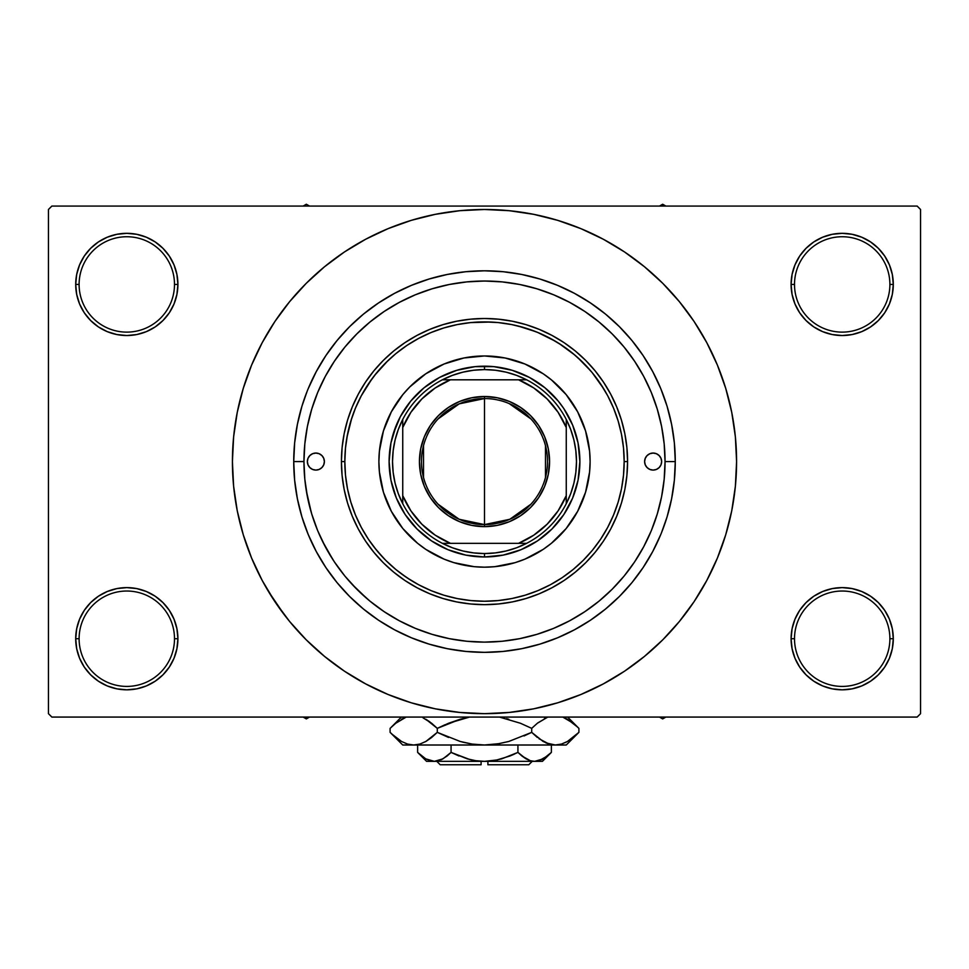 <?xml version="1.0" encoding="UTF-8"?>
<svg xmlns="http://www.w3.org/2000/svg" width="969" height="969" viewBox="0 0 969 969"><rect width="100%" height="100%" fill="white"/><g stroke="black" fill="none" stroke-linecap="round" stroke-linejoin="round"><path stroke-width="1.45" d="M792.085 628.748L791.092 638.716L794.507 638.716A47.699 47.699 0 0 0 842.194 686.415A47.699 47.699 0 0 0 889.893 638.716A47.699 47.699 0 0 0 842.194 591.029A47.699 47.699 0 0 0 794.507 638.716L791.092 638.716L792.085 648.685L794.992 658.278L799.704 667.108L806.063 674.848L813.803 681.207L822.645 685.931L832.226 688.838L842.194 689.819L852.163 688.838L861.756 685.931L870.586 681.207L878.326 674.848L884.685 667.108L889.409 658.278L892.316 648.685L893.297 638.716L889.893 638.716A47.699 47.699 0 0 1 842.194 686.415A47.699 47.699 0 0 1 794.507 638.716A47.699 47.699 0 0 1 842.194 591.029A47.699 47.699 0 0 1 889.893 638.716L893.297 638.716L892.316 628.748L889.409 619.167L884.685 610.325L878.326 602.585L870.586 596.226L861.756 591.514L852.163 588.595L842.194 587.614L832.226 588.595L822.645 591.514L813.803 596.226L806.063 602.585L799.704 610.325L794.992 619.167L792.085 628.748L791.092 638.716L792.085 648.685M791.104 638.716A51.103 51.103 0 0 1 842.194 587.614A51.103 51.103 0 0 1 893.297 638.716L892.316 628.748M76.684 628.748L75.703 638.716L79.107 638.716A47.699 47.699 0 0 0 126.806 686.415A47.699 47.699 0 0 0 174.493 638.716A47.699 47.699 0 0 0 126.806 591.029A47.699 47.699 0 0 0 79.107 638.716L75.703 638.716A51.103 51.103 0 0 1 126.806 587.614A51.103 51.103 0 0 1 177.908 638.716L174.493 638.716A47.699 47.699 0 0 1 126.806 686.415A47.699 47.699 0 0 1 79.107 638.716A47.699 47.699 0 0 1 126.806 591.029A47.699 47.699 0 0 1 174.493 638.716L177.908 638.716L176.915 628.748L174.008 619.167L169.296 610.325L162.937 602.585L155.197 596.226L146.355 591.514L136.774 588.595L126.806 587.614L116.837 588.595L107.244 591.514L98.414 596.226L90.674 602.585L84.315 610.325L79.591 619.167L76.684 628.748L75.703 638.716L76.684 648.685L79.591 658.278L84.315 667.108L90.674 674.848L98.414 681.207L107.244 685.931L116.837 688.838L126.806 689.819L136.774 688.838L146.355 685.931L155.197 681.207L162.937 674.848L169.296 667.108L174.008 658.278L176.915 648.685L177.908 638.716L176.915 628.748M76.684 274.457L75.703 284.426L79.107 284.426A47.699 47.699 0 0 0 126.806 332.125A47.699 47.699 0 0 0 174.493 284.426A47.699 47.699 0 0 0 126.806 236.739A47.699 47.699 0 0 0 79.107 284.426L75.703 284.426A51.103 51.103 0 0 1 126.806 233.323A51.103 51.103 0 0 1 177.908 284.426L174.493 284.426A47.699 47.699 0 0 1 126.806 332.125A47.699 47.699 0 0 1 79.107 284.426A47.699 47.699 0 0 1 126.806 236.739A47.699 47.699 0 0 1 174.493 284.426L177.908 284.426L176.915 274.457L174.008 264.876L169.296 256.034L162.937 248.294L155.197 241.935L146.355 237.223L136.774 234.304L126.806 233.323L116.837 234.304L107.244 237.223L98.414 241.935L90.674 248.294L84.315 256.034L79.591 264.876L76.684 274.457L75.703 284.426L76.684 294.394L79.591 303.987L84.315 312.817L90.674 320.557L98.414 326.916L107.244 331.64L116.837 334.547L126.806 335.528L136.774 334.547L146.355 331.64L155.197 326.916L162.937 320.557L169.296 312.817L174.008 303.987L176.915 294.394L177.908 284.426L176.915 274.457M792.085 274.457L791.092 284.426L794.507 284.426A47.699 47.699 0 0 0 842.194 332.125A47.699 47.699 0 0 0 889.893 284.426A47.699 47.699 0 0 0 842.194 236.739A47.699 47.699 0 0 0 794.507 284.426L791.092 284.426A51.103 51.103 0 0 1 842.194 233.323A51.103 51.103 0 0 1 893.297 284.426L889.893 284.426A47.699 47.699 0 0 1 842.194 332.125A47.699 47.699 0 0 1 794.507 284.426A47.699 47.699 0 0 1 842.194 236.739A47.699 47.699 0 0 1 889.893 284.426L893.297 284.426L892.316 274.457L889.409 264.876L884.685 256.034L878.326 248.294L870.586 241.935L861.756 237.223L852.163 234.304L842.194 233.323L832.226 234.304L822.645 237.223L813.803 241.935L806.063 248.294L799.704 256.034L794.992 264.876L792.085 274.457L791.092 284.426L792.085 294.394L794.992 303.987L799.704 312.817L806.063 320.557L813.803 326.916L822.645 331.64L832.226 334.547L842.194 335.528L852.163 334.547L861.756 331.64L870.586 326.916L878.326 320.557L884.685 312.817L889.409 303.987L892.316 294.394L893.297 284.426L892.316 274.457M303.951 461.51L293.728 461.571A190.772 190.772 0 0 1 484.5 270.799A190.772 190.772 0 0 1 675.272 461.571L665.049 461.571L675.272 461.571L674.351 480.273L671.602 498.793L667.06 516.949L661.403 532.974M686.985 611.742L694.107 601.628L706.825 580.407L717.399 558.047L725.733 534.755L731.752 510.76L735.374 486.281L736.585 461.571A252.085 252.085 0 0 1 484.5 713.668A252.085 252.085 0 0 1 232.415 461.571A252.085 252.085 0 0 1 484.5 209.486A252.085 252.085 0 0 1 736.585 461.571L735.374 436.862L731.752 412.394L725.733 388.399L717.399 365.107L706.825 342.735L694.107 321.514L684.502 308.106M917.146 717.072L51.854 717.072L48.45 713.668L48.45 209.486L51.854 206.07L917.146 206.07L51.854 206.07L48.45 209.486L48.45 713.668L51.854 717.072L917.146 717.072L920.55 713.668L920.55 209.486L920.55 713.668L917.146 717.072M411.159 580.443L401.118 573.624M383.785 558.35L374.518 547.667M346.938 437.37L351.723 418.233M361.267 395.837L372.132 378.613M374.494 375.512L387.721 360.868M470.389 322.616L490.617 322.035M517.603 325.875L536.111 331.786M537.42 332.319L555.491 341.294M558.931 343.389L574.871 355.078M577.463 357.331L590.933 371.127M592.011 372.411L603.711 388.787M643.888 376.759L643.15 375.366M635.289 362.273L632.091 357.573M625.465 348.755L621.311 343.753M553.941 294.903L550.937 293.692M538.267 289.21L532.575 287.539M488.582 281.071L482.029 281.034M401.711 301.117L395.885 304.266M312.83 405.66L310.867 412.055M306.337 490.823L311.328 512.674M322.326 540.944L332.997 559.791M352.074 584.307L367.263 598.89M501.748 641.296L502.923 641.187M484.488 642.12L502.196 641.26L519.723 638.656L536.911 634.356L553.59 628.384L569.615 620.802L584.804 611.693L599.036 601.143L612.166 589.237L624.072 576.119L634.622 561.887L643.731 546.686L651.313 530.673L657.273 513.982L661.585 496.794L664.177 479.267L665.049 461.571A180.549 180.549 0 0 1 484.5 642.12A180.549 180.549 0 0 1 303.951 461.571A180.549 180.549 0 0 1 484.5 281.022A180.549 180.549 0 0 1 665.049 461.571L664.177 443.875L661.585 426.348L657.273 409.16L651.313 392.481L643.731 376.457L634.622 361.267L624.072 347.035L612.166 333.905L599.036 322.011L584.804 311.449L569.615 302.34L553.59 294.77L536.911 288.798L519.723 284.486L502.196 281.894L484.5 281.022L466.804 281.894L449.277 284.486L432.089 288.798L415.41 294.77L399.385 302.34L384.196 311.449L369.964 322.011L356.834 333.905L344.928 347.035L334.378 361.267L325.269 376.457L317.687 392.481L311.727 409.16L307.415 426.348L304.823 443.875L303.951 461.571L304.823 479.267L307.415 496.794L311.727 513.982L317.687 530.673L325.269 546.686L334.378 561.887L344.928 576.119L356.834 589.237L369.964 601.143L384.196 611.693L399.385 620.802L415.41 628.384L432.089 634.356L449.277 638.656L466.804 641.26L484.5 642.12M466.077 641.187L467.264 641.296M539.878 279.011L521.722 274.469L539.878 279.011L557.502 285.322L574.423 293.328L590.484 302.958L605.528 314.101L619.397 326.674L631.97 340.543L643.125 355.587L652.743 371.648L660.749 388.569L667.06 406.193L671.602 424.361L674.351 442.869L675.272 461.571A190.772 190.772 0 0 1 484.5 652.343A190.772 190.772 0 0 1 293.728 461.571L294.649 442.869L293.728 461.571L303.951 461.571M917.146 206.07L920.55 209.486L917.146 206.07M268.28 591.175L284.498 615.036M282.015 311.4L274.893 321.514L262.175 342.735L251.601 365.107L243.267 388.399L237.248 412.394L233.626 436.862L232.415 461.571L233.626 486.281L237.248 510.76L243.267 534.755L251.601 558.047L262.175 580.407L274.893 601.628L289.634 621.492L306.24 639.831L324.579 656.437L337.66 666.478M324.579 656.437L344.443 671.178L365.664 683.896L388.024 694.47L411.316 702.816L435.323 708.823L459.791 712.445L484.5 713.668L509.209 712.445L533.677 708.823L557.684 702.816L580.976 694.47L603.336 683.896L624.557 671.178L644.421 656.437L662.76 639.831L679.366 621.492L694.107 601.628L702.816 587.626M537.722 707.988L557.684 702.816M634.671 664.056L644.421 656.437M700.72 331.967L694.107 321.514L679.366 301.65L662.76 283.323L644.421 266.705L631.34 256.664M644.421 266.705L624.557 251.964L603.336 239.246L580.976 228.672L557.684 220.338L533.677 214.331L509.209 210.697L484.5 209.486L459.791 210.697L435.323 214.331L411.316 220.338L388.024 228.672L365.664 239.246L344.443 251.964L324.579 266.705L306.24 283.323L289.634 301.65L274.893 321.514L266.184 335.528M431.278 215.166L411.316 220.338M334.329 259.086L324.579 266.705M884.685 256.034L878.326 248.294M870.586 241.935L861.756 237.223L852.163 234.304L842.194 233.323L832.226 234.304M822.645 237.223L813.803 241.935M806.063 248.294L799.704 256.034M892.316 294.394L893.297 284.426A51.103 51.103 0 0 1 842.194 335.528A51.103 51.103 0 0 1 791.092 284.426L792.085 294.394M813.803 326.916L822.645 331.64L832.226 334.547L842.194 335.528L852.163 334.547L861.756 331.64L870.586 326.916M878.326 320.557L884.685 312.817M169.296 256.034L162.937 248.294M155.197 241.935L146.355 237.223L136.774 234.304L126.806 233.323L116.837 234.304M107.244 237.223L98.414 241.935M90.674 248.294L84.315 256.034M176.915 294.394L177.908 284.426A51.103 51.103 0 0 1 126.806 335.528A51.103 51.103 0 0 1 75.703 284.426L76.684 294.394M98.414 326.916L107.244 331.64L116.837 334.547L126.806 335.528L136.774 334.547L146.355 331.64L155.197 326.916M162.937 320.557L169.296 312.817M155.197 596.226L146.355 591.514L136.774 588.595L126.806 587.614L116.837 588.595L107.244 591.514L98.414 596.226M90.674 602.585L84.315 610.325M176.915 648.685L177.908 638.716A51.103 51.103 0 0 1 126.806 689.819A51.103 51.103 0 0 1 75.703 638.716L76.684 648.685M84.315 667.108L90.674 674.848M98.414 681.207L107.244 685.931L116.837 688.838L126.806 689.819L136.774 688.838M146.355 685.931L155.197 681.207M162.937 674.848L169.296 667.108M870.586 596.226L861.756 591.514L852.163 588.595L842.194 587.614L832.226 588.595L822.645 591.514L813.803 596.226M806.063 602.585L799.704 610.325M799.704 667.108L806.063 674.848M813.803 681.207L822.645 685.931L832.226 688.838L842.194 689.819L852.163 688.838M861.756 685.931L870.586 681.207M878.326 674.848L884.685 667.108M892.316 648.685L893.297 638.716A51.103 51.103 0 0 1 842.194 689.819A51.103 51.103 0 0 1 791.092 638.716M294.649 442.869L297.398 424.361L301.94 406.193L307.076 391.464M302.013 517.192L303.273 521.14M557.684 220.338L533.677 214.331M411.316 702.816L435.323 708.823M308.251 388.569L316.257 371.648L325.875 355.587L337.03 340.543L349.603 326.674L363.472 314.101L378.516 302.958L394.577 293.328L411.498 285.322L429.122 279.011L447.278 274.469L465.798 271.72L484.5 270.799L503.202 271.72L521.722 274.469M660.749 534.573L652.743 551.506L643.125 567.555L631.97 582.599L619.397 596.468L605.528 609.041L590.484 620.196L574.423 629.814L557.502 637.82L539.878 644.131L521.722 648.685L503.202 651.422L484.5 652.343L465.798 651.422L447.278 648.685L429.122 644.131L411.498 637.82L394.577 629.814L378.516 620.196L363.472 609.041L349.603 596.468L337.03 582.599L325.875 567.555L316.257 551.506L308.251 534.573L301.94 516.949L297.398 498.793L294.649 480.273L293.728 461.571M656.982 514.963L655.468 519.614M324.385 461.571A8.515 8.515 0 0 1 315.87 470.086A8.515 8.515 0 0 1 307.355 461.571L308.009 458.313L309.85 455.551L312.612 453.71L315.87 453.056L319.128 453.71L321.89 455.551L323.743 458.313L324.385 461.571L323.743 464.829L321.89 467.591L319.128 469.444L315.87 470.086L312.612 469.444L309.85 467.591L308.009 464.829L307.355 461.571A8.515 8.515 0 0 1 315.87 453.056A8.515 8.515 0 0 1 324.385 461.571L324.227 463.23M661.645 461.571A8.515 8.515 0 0 1 653.13 470.086A8.515 8.515 0 0 1 644.615 461.571L645.257 458.313L647.11 455.551L649.872 453.71L653.13 453.056L656.388 453.71L659.15 455.551L660.991 458.313L661.645 461.571L660.991 464.829L659.15 467.591L656.388 469.444L653.13 470.086L649.872 469.444L647.11 467.591L645.257 464.829L644.615 461.571A8.515 8.515 0 0 1 653.13 453.056A8.515 8.515 0 0 1 661.645 461.571M391.355 411.813A105.609 105.609 0 0 0 391.355 511.341L383.445 492.228L379.4 471.927L378.891 461.571L379.4 451.227L383.445 430.914L391.367 411.789L402.862 394.577L409.826 386.897L425.827 373.768L444.081 364.005L463.897 357.997L484.5 355.962L505.103 357.997L524.919 364.005L543.173 373.768L551.494 379.945L566.138 394.577L577.633 411.789L585.555 430.914L589.6 451.227L590.109 461.571A105.609 105.609 0 0 1 484.5 567.18A105.609 105.609 0 0 1 378.891 461.571A105.609 105.609 0 0 1 484.5 355.962A105.609 105.609 0 0 1 590.109 461.571L589.6 471.927L585.555 492.228L577.633 511.353A105.609 105.609 0 0 0 577.645 411.813M391.379 511.378A105.609 105.609 0 0 0 402.801 528.493M402.934 528.65A105.609 105.609 0 0 0 417.421 543.149M417.578 543.27A105.609 105.609 0 0 0 551.422 543.27M551.579 543.149A105.609 105.609 0 0 0 566.066 528.65M566.199 528.493A105.609 105.609 0 0 0 577.621 511.378M341.427 461.571L344.831 461.571A139.669 139.669 0 0 1 484.5 321.902A139.669 139.669 0 0 1 624.169 461.571L627.573 461.571A143.073 143.073 0 0 0 484.5 318.498A143.073 143.073 0 0 0 341.427 461.571A143.073 143.073 0 0 1 484.5 318.498A143.073 143.073 0 0 1 627.573 461.571L626.895 475.597L624.835 489.49L621.42 503.105L616.684 516.332L610.688 529.026L603.469 541.065L595.099 552.342L585.676 562.747L575.271 572.17L563.994 580.54L551.942 587.759L539.248 593.767L526.034 598.491L512.419 601.906L498.526 603.966L484.5 604.656L470.474 603.966L456.581 601.906L442.966 598.491L429.751 593.767L417.058 587.759L405.006 580.54L393.729 572.17L383.324 562.747L373.901 552.342L365.531 541.065L358.312 529.026L352.316 516.332L347.58 503.105L344.165 489.49L342.105 475.597L341.427 461.571L342.105 447.545L344.165 433.664L347.58 420.037L352.316 406.823L358.312 394.129L365.531 382.089L373.901 370.8L383.324 360.395L393.729 350.972L405.006 342.602L417.058 335.383L429.751 329.387L442.966 324.651L456.581 321.248L470.474 319.189L484.5 318.498L498.526 319.189L512.419 321.248L526.034 324.651L539.248 329.387L551.942 335.383L563.994 342.602L575.271 350.972L585.676 360.395L595.099 370.8L603.469 382.089L610.688 394.129L616.684 406.823L621.42 420.037L624.835 433.664L626.895 447.545L627.573 461.571A143.073 143.073 0 0 1 484.5 604.656A143.073 143.073 0 0 1 341.427 461.571A143.073 143.073 0 0 0 484.5 604.656A143.073 143.073 0 0 0 627.573 461.571L624.169 461.571L623.503 447.884L621.492 434.33L618.161 421.031L613.534 408.119L607.684 395.727L600.635 383.978L592.471 372.968L583.265 362.806L573.103 353.6L562.093 345.436L550.344 338.399L537.952 332.537L525.041 327.91L511.753 324.591L498.187 322.568L484.5 321.902L470.813 322.568L457.247 324.591L443.959 327.91L431.048 332.537L418.656 338.399L406.907 345.436L395.897 353.6L385.735 362.806L376.529 372.968L368.365 383.978L361.316 395.727L355.466 408.119L350.839 421.031L347.508 434.33L345.497 447.884L344.831 461.571L345.497 475.258L347.508 488.824L350.839 502.124L355.466 515.024L361.316 527.415L368.365 539.176L376.529 550.186L385.735 560.336L395.897 569.542L406.907 577.706L418.656 584.755L431.048 590.618L443.959 595.232L457.247 598.563L470.813 600.574L484.5 601.24L498.187 600.574L511.753 598.563L525.041 595.232L537.952 590.618L550.344 584.755L562.093 577.706L573.103 569.542L583.265 560.336L592.471 550.186L600.635 539.176L607.684 527.415L613.534 515.024L618.161 502.124L621.492 488.824L623.503 475.258L624.169 461.571A139.669 139.669 0 0 1 484.5 601.24A139.669 139.669 0 0 1 344.831 461.571L341.427 461.571M657.273 409.16L654.535 400.863M652.464 395.352L651.822 393.729M651.677 393.39L651.313 392.481M432.089 288.798L415.41 294.77M311.727 513.982L317.687 530.673M536.911 634.356L539.515 633.544M540.472 633.229L542.81 632.454M550.755 629.523L553.59 628.384M393.22 433.882L400.379 416.609L410.771 401.057L423.986 387.842L439.538 377.45L456.811 370.291L475.149 366.645L493.851 366.645L512.189 370.291L529.462 377.45L545.014 387.842L558.229 401.057L563.813 408.579L572.631 425.076L578.057 442.966L579.886 461.571L578.057 480.188L572.631 498.078L563.813 514.563L551.942 529.026L537.492 540.884L521.007 549.702L503.105 555.128L484.5 556.957L465.895 555.128L447.993 549.702L431.508 540.884L417.058 529.026L405.187 514.563L396.369 498.078L390.943 480.188L389.114 461.571L390.943 442.966L396.369 425.076M577.633 511.353L566.138 528.565L551.494 543.209L543.173 549.387L524.919 559.137L515.157 562.638L494.856 566.671L484.5 567.18L474.144 566.671L453.843 562.638L444.081 559.137L425.827 549.387L417.506 543.209L402.862 528.565L391.367 511.353M559.174 386.897L551.494 379.945M524.919 364.005L515.157 360.516M409.826 386.897L402.862 394.577M386.934 421.164L383.445 430.914M409.826 536.245L417.506 543.209M444.081 559.137L453.843 562.638M559.174 536.245L566.138 528.565M582.066 501.99L585.555 492.228M575.78 489.26L572.631 498.078M456.811 552.851L447.993 549.702M512.189 370.291L521.007 373.453M577.621 411.777A105.609 105.609 0 0 0 566.199 394.662M566.066 394.504A105.609 105.609 0 0 0 551.579 380.005M551.422 379.872A105.609 105.609 0 0 0 534.307 368.45M534.27 368.426A105.609 105.609 0 0 0 434.73 368.426M434.693 368.45A105.609 105.609 0 0 0 417.578 379.872M417.421 380.005A105.609 105.609 0 0 0 402.934 394.504M402.801 394.662A105.609 105.609 0 0 0 391.379 411.777M660.991 464.829L661.476 463.23M661.476 459.912L660.991 458.313M644.773 459.912L644.615 461.571M307.524 463.23L308.009 464.829M308.009 458.313L307.524 459.912M659.477 717.072L662.663 718.913L665.848 717.072L662.663 718.913L659.477 717.072M530.891 504.231L509.827 519.275L484.5 524.592A63.021 63.021 0 0 0 547.521 461.571A63.021 63.021 0 0 0 484.5 398.55L484.5 396.503A65.068 65.068 0 0 1 549.568 461.571A65.068 65.068 0 0 1 484.5 526.639L484.5 398.55A63.021 63.021 0 0 1 547.521 461.571A63.021 63.021 0 0 1 484.5 524.592L459.173 519.275L438.109 504.231M509.209 403.601L530.891 418.911M545.486 445.655L545.486 477.487M402.741 503.71A91.982 91.982 0 0 1 402.741 419.432L398.32 429.437L395.11 439.89L393.172 450.658L392.518 461.571L393.172 472.484L395.11 483.252L398.32 493.706L402.741 503.71A91.982 91.982 0 0 0 442.361 543.33L452.366 547.751L462.819 550.961L473.587 552.899L484.5 553.553A91.982 91.982 0 0 1 442.361 543.33L526.639 543.33A91.982 91.982 0 0 1 484.5 553.553L495.413 552.899L506.181 550.961L516.634 547.751L526.639 543.33A91.982 91.982 0 0 0 566.259 503.71L570.68 493.706L573.89 483.252L575.828 472.484L576.482 461.571L575.828 450.658L573.89 439.89L570.68 429.437L566.259 419.432A91.982 91.982 0 0 1 566.259 503.71L566.259 419.432A91.982 91.982 0 0 0 526.639 379.812L516.634 375.391L506.181 372.181L495.413 370.243L484.5 369.589L484.5 366.185A95.386 95.386 0 0 0 389.114 461.571A95.386 95.386 0 0 0 484.5 556.957L484.5 553.553L484.5 556.957A95.386 95.386 0 0 1 389.114 461.571A95.386 95.386 0 0 1 484.5 366.185A95.386 95.386 0 0 1 579.886 461.571A95.386 95.386 0 0 1 484.5 556.957A95.386 95.386 0 0 0 579.886 461.571A95.386 95.386 0 0 0 484.5 366.185L484.5 369.589L473.587 370.243L462.819 372.181L452.366 375.391L442.361 379.812A91.982 91.982 0 0 1 526.639 379.812L442.361 379.812A91.982 91.982 0 0 0 402.741 419.432L402.741 503.71A91.982 91.982 0 0 0 442.361 543.33L518.56 543.33L533.786 535.167L547.134 524.205L558.096 510.857L566.259 495.643L566.259 427.511L558.096 412.285L547.134 398.937L533.786 387.975L518.56 379.812L450.44 379.812L435.214 387.975L421.866 398.937L410.904 412.285L402.741 427.511L402.741 495.643L410.904 510.857L421.866 524.205L435.214 535.167L450.44 543.33A88.567 88.567 0 0 1 402.741 495.643L402.741 503.71M484.5 396.503L497.194 397.762L509.403 401.457L520.644 407.477L530.503 415.568L538.607 425.427L544.614 436.668L548.321 448.877L549.568 461.571L548.321 474.265L544.614 486.474L538.607 497.727L530.503 507.586L520.644 515.678L509.403 521.685L497.194 525.392L484.5 526.639L471.806 525.392L459.597 521.685L448.356 515.678L438.497 507.586L430.393 497.727L424.386 486.474L420.679 474.265L419.432 461.571L420.679 448.877L424.386 436.668L430.393 425.427L438.497 415.568L448.356 407.477L459.597 401.457L471.806 397.762L484.5 396.503L484.5 524.592A63.021 63.021 0 0 1 421.479 461.571A63.021 63.021 0 0 1 484.5 398.55A63.021 63.021 0 0 0 421.479 461.571A63.021 63.021 0 0 0 484.5 524.592L484.5 526.639A65.068 65.068 0 0 1 419.432 461.571A65.068 65.068 0 0 1 484.5 396.503M518.56 379.812L526.639 379.812A91.982 91.982 0 0 1 566.259 419.432L566.259 427.511A88.567 88.567 0 0 0 518.572 379.812M518.572 543.33A88.567 88.567 0 0 0 566.259 495.643L566.259 503.71A91.982 91.982 0 0 1 526.639 543.33L518.56 543.33M450.428 379.812A88.567 88.567 0 0 0 402.741 427.511L402.741 419.432A91.982 91.982 0 0 1 442.361 379.812L450.44 379.812M423.514 477.487L423.514 445.655M438.109 418.911L459.173 403.867L484.5 398.55M306.337 718.913L309.523 717.072L306.337 718.913L306.337 717.072L306.337 718.913L303.152 717.072L306.337 718.913M662.663 204.241L659.477 206.07L662.663 204.241L662.663 206.07L662.663 204.241L665.848 206.07L662.663 204.241M309.523 206.07L306.337 204.241L303.152 206.07L306.337 204.241L309.523 206.07M528.783 764.759L487.904 764.759L528.783 764.759L532.199 761.355M487.904 761.355L487.904 764.759L487.904 761.355M550.562 753.192L551.373 752.404L551.373 745.004L551.373 752.404L547.388 756.002L539.043 760.689L534.658 761.355L530.334 760.713L521.928 756.014L526.022 758.836L517.931 752.404L517.931 745.004L517.931 752.404L521.916 756.002L517.931 752.404L501.724 758.848L493.197 760.713L484.5 761.355L475.803 760.713L467.276 758.848L451.069 752.404L459.015 756.002L451.069 752.404L451.069 745.004L451.069 752.404L442.978 758.836L434.342 761.355L425.766 758.86L417.627 752.404L417.627 745.004L417.627 752.404L418.463 753.216M442.058 759.345L434.342 761.355L438.703 760.701L434.342 761.355L430.018 760.713L425.766 758.86L417.627 752.404L426.59 761.355L534.658 761.355L539.018 760.701L534.658 761.355L530.334 760.713L526.034 758.848L517.931 752.404L509.985 756.002L514.491 754.052M446.794 756.232L441.198 759.757M509.973 756.002L496.031 760.217M497.678 759.878L484.5 761.355L475.803 760.713L467.276 758.848L472.957 760.217M475.803 760.713L481.096 761.259L475.803 760.713M577.657 733.581L578.905 732.358L578.905 728.361L578.905 732.358L573.285 737.445L567.495 741.442L561.511 744.071L555.31 745.004L566.259 745.004L402.741 745.004L413.69 745.004L407.586 744.095L401.578 741.491L395.727 737.457L390.095 732.358L390.095 728.361L395.715 723.274L406.205 717.072L395.715 723.274L390.095 728.361L390.095 732.358L391.306 733.545M422.993 717.799L431.665 723.262L437.298 728.361L437.298 732.358L425.888 741.442L419.892 744.071L413.69 745.004L419.856 744.083L413.69 745.004L419.856 744.083L425.863 741.467L431.278 737.772M444.965 724.764L437.298 728.361L425.851 719.252L430.03 722.002M469.517 717.072L448.526 723.274L469.517 717.072M524.035 735.956L531.702 732.358L508.81 741.467L496.843 744.083L508.81 741.467L496.782 744.083L484.5 745.004L472.157 744.083L460.19 741.467L437.298 732.358L448.526 737.445L437.298 732.358L437.298 728.361L460.227 719.24L448.538 723.262M499.483 717.072L520.462 723.262L531.702 728.361L531.702 732.358L537.323 737.445L531.702 732.358L531.702 728.361L520.474 723.274L531.702 728.361L537.323 723.274L547.812 717.072L537.722 722.947M544.421 718.55L545.632 717.968M499.75 743.598L484.5 745.004L555.31 745.004L549.193 744.095L538.97 738.717M546.007 742.92L555.31 745.004L561.463 744.083M567.628 717.072L578.905 728.361L573.273 723.262L562.795 717.072L567.422 719.228L577.694 727.162M566.259 745.004L578.905 732.358L567.495 741.442L561.511 744.071L555.31 745.004L549.193 744.095L543.185 741.491L531.702 732.358L508.81 741.467M565.048 742.714L567.737 741.309M555.31 745.004L561.414 744.095M545.729 742.799L549.108 744.071M537.323 737.445L531.702 732.358M391.779 733.993L401.578 741.491L407.586 744.095L413.69 745.004L484.5 745.004L472.157 744.083L462.346 742.06M460.19 741.467L437.298 732.358L431.677 737.445M395.727 737.457L390.095 732.358L402.741 745.004M499.495 717.072L520.462 723.262L531.702 728.361L537.323 723.274M577.258 726.75L573.285 723.274M508.773 719.24L506.654 718.659M423.271 717.92L431.665 723.262L437.298 728.361L431.677 723.274M460.19 719.24L469.25 717.121M391.234 727.234L401.384 717.072M403.952 717.993L401.384 719.337M437.298 728.361L448.526 723.274M542.41 761.355L551.373 752.404L543.294 758.836L534.658 761.355L542.41 761.355L426.59 761.355M541.574 759.72L543.088 758.945M447.084 756.002L451.069 752.404L469.602 759.466M418.79 753.531L421.612 756.002M481.096 764.759L440.217 764.759L481.096 764.759L481.096 761.355L481.096 764.759M440.217 764.759L436.801 761.355"/></g></svg>
